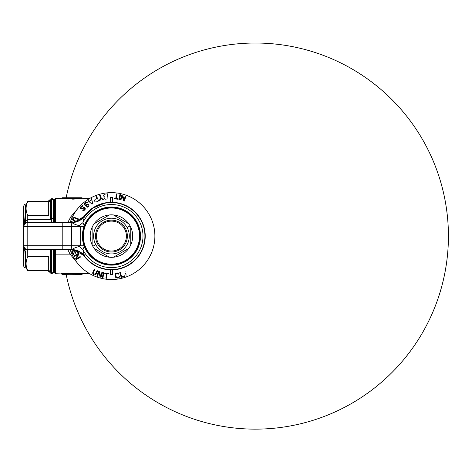 <?xml version="1.0" encoding="UTF-8"?>
<svg xmlns="http://www.w3.org/2000/svg" width="472" height="472" viewBox="0 0 472 472"><rect width="100%" height="100%" fill="white"/><g stroke="black" fill="none" stroke-linecap="round" stroke-linejoin="round"><path stroke-width="0.71" d="M70.782 216.831L78.24 208.069L70.782 216.831L67.944 222.247L70.782 216.831L72.269 217.309L70.782 216.831M71.703 253.629L70.051 254.131L78.246 264.096L70.051 254.131L71.703 253.629M67.944 249.918L70.051 254.131L55.454 254.131L55.454 249.918L55.454 254.131L70.051 254.131L67.944 249.918M52.298 273.731L52.298 272.763L52.298 273.731L50.457 273.064L49.407 270.834M49.79 272.279L49.79 270.834L49.79 272.279L47.973 270.834M52.298 198.435L52.298 199.402L52.298 198.435L50.256 199.278L49.79 199.886L49.79 201.332L49.79 199.88L47.973 201.332M26.237 267.742C24.043 267.742 24.043 267.742 26.237 267.742C24.043 267.742 24.043 267.742 26.237 267.742M24.662 249.682L24.633 250.402L24.662 249.682M26.237 204.417C24.043 204.417 24.043 204.417 26.237 204.417C24.043 204.417 24.043 204.417 26.237 204.417M24.603 267.742L23.6 266.007L23.6 246.054L23.936 245.717L23.6 221.734L24.609 220.896L25.529 211.403L24.721 223.386L24.609 220.896L23.6 221.734L23.6 206.158L24.603 204.417M25.529 260.756L24.721 248.779L25.529 260.756M63.047 198.039L65.496 198.098L65.496 198.482L61.625 198.228L62.292 197.756L65.496 198.098L62.292 197.756L82.01 197.756L73.302 198.258L72.063 197.898L62.752 197.797M63.472 197.839L64.658 197.886M72.883 197.98L65.496 198.098L65.496 198.682L61.625 198.228L55.454 198.435L55.454 222.247L55.454 198.435L54.492 199.402L54.492 222.247M72.44 198.187L72.877 198.458L72.523 198.942L71.768 198.977L72.063 198.098L72.44 198.458L72.063 198.098L71.773 198.482L65.496 198.482L72.44 198.187L72.204 198.777L72.44 198.187M72.434 198.458A0.578 0.572 0.5 0 1 72.877 198.258A0.578 0.572 0.5 0 0 72.458 198.435L72.877 198.458L72.523 199.137L71.768 198.977L72.216 198.482A0.578 0.578 -179 0 1 71.773 198.682L65.496 198.682M82.01 197.756L73.302 198.258L73.414 198.942L72.877 198.258A0.578 0.572 0.5 0 0 72.458 198.435L72.476 198.435M72.824 198.435L82.264 197.963L73.526 198.458A0.578 0.33 -96.5 0 0 73.302 198.258M61.85 274.197L65.496 274.061L65.496 273.683L61.183 273.731L62.292 274.403L72.063 274.267L72.877 273.907L82.01 274.403L73.526 273.707A0.578 0.33 96.5 0 1 73.302 273.907L73.856 273.052L82.913 273.719M82.01 274.403L65.46 274.267M76.576 274.208L73.302 273.907L76.576 274.208M62.487 274.155L62.782 274.138M64.363 274.073L65.425 274.061M72.883 274.179L65.496 274.061L65.496 273.683L61.844 274.197L72.883 274.179L65.496 274.267M72.877 273.907L72.44 273.707L73.302 273.707L72.877 273.907A0.578 0.572 179.5 0 1 72.44 273.707L72.204 273.382L72.44 273.978L72.877 273.707L72.44 273.707A0.578 0.572 179.5 0 0 72.877 273.907L72.523 273.217L72.063 274.061L71.773 273.477L65.496 273.683L71.773 273.683L72.063 274.061L72.44 273.707M77.231 274.037L73.721 273.731L77.231 274.037M82.264 274.197L73.526 273.707L82.264 274.197M54.492 249.918L54.492 253.665L55.454 254.131L54.492 254.131L55.454 254.131L55.454 273.731L55.454 254.131L54.492 253.665L54.492 272.763L55.454 273.731L61.625 273.937L65.496 273.477L72.44 273.978L72.216 273.677A0.578 0.578 -1 0 0 71.773 273.477M71.768 273.188L73.414 273.022L73.302 273.707L72.523 273.217L73.414 273.217L72.523 273.022L71.768 273.188L72.204 273.382M78.134 273.731L79.32 273.807L78.134 273.731M82.659 273.925L73.632 273.247L82.659 273.925M61.142 198.435L61.844 197.963L64.363 198.087M73.856 199.113L82.659 198.234L73.414 199.137L72.204 198.777M73.414 199.137L72.523 199.137L73.414 198.942M23.6 250.425L23.6 246.054L23.936 245.717A3.859 3.859 45 0 0 27.801 249.576L71.986 249.6M74.033 222.43L72.039 222.56C72.989 223.634 75.384 224.66 79.231 225.651L80.641 226.389L84.045 226.389L84.323 225.64L82.883 222.672A31.553 31.553 58.1 0 1 131.033 211.35A31.553 31.553 58.1 0 1 131.033 260.815A31.553 31.553 58.1 0 1 82.883 249.493L84.281 256.172C81.119 252.125 76.983 250.042 71.868 249.918L72.021 249.611C77.166 249.735 81.314 251.836 84.464 255.907C81.32 251.836 77.178 249.729 72.039 249.6L72.021 249.611C77.166 249.735 81.314 251.836 84.464 255.907L84.281 256.172C81.119 252.125 76.983 250.042 71.868 249.918L27.459 249.918C25.081 249.717 23.795 248.431 23.6 246.054L23.6 226.106C23.795 223.728 25.081 222.442 27.459 222.247L74.033 222.43L84.464 216.253C81.32 220.33 77.178 222.43 72.039 222.56L72.021 222.548C77.166 222.424 81.314 220.324 84.464 216.253L84.281 215.987C81.137 220.023 77.001 222.111 71.868 222.247L72.021 222.548C77.166 222.424 81.314 220.324 84.464 216.253L82.883 222.672A31.553 31.553 58.1 0 1 131.033 211.35A31.553 31.553 58.1 0 1 131.033 260.815A31.553 31.553 58.1 0 1 82.883 249.493L84.323 246.526L84.04 245.776L80.641 245.776L79.231 246.514C75.39 247.499 72.995 248.526 72.039 249.6C72.995 248.526 75.39 247.499 79.231 246.514L82.883 249.493L84.323 246.526L84.04 245.776L80.641 245.776L79.231 246.514L82.883 249.493L84.464 255.907A33.483 33.483 58.1 0 0 133.889 260.922A33.483 33.483 58.1 0 0 133.889 211.238A33.483 33.483 58.1 0 0 84.464 216.253L84.281 215.987A33.783 33.783 58.1 0 1 129.629 207.609A33.783 33.783 58.1 0 1 141.093 252.278A33.783 33.783 -121.9 0 1 84.281 256.172A33.783 33.783 -121.9 0 0 141.093 252.278A33.783 33.783 58.1 0 0 129.629 207.609A33.783 33.783 58.1 0 0 84.281 215.987C81.137 220.023 77.001 222.111 71.868 222.247L27.459 222.247L27.801 222.583A3.859 3.859 135 0 0 23.936 226.448L23.6 226.106L23.6 221.734M50.628 218.955L50.628 200.364L51.596 199.402L51.596 218.495L50.628 218.955L51.596 218.495L51.596 222.247L51.596 199.402L53.525 199.402L53.525 218.495L51.596 218.495L53.525 218.495L53.525 222.247L53.525 218.495L54.492 218.955L53.525 218.495L53.525 199.402L54.492 200.364M25.529 250.892L25.529 266.969L27.759 270.834L48.699 270.609L48.699 256.727L27.759 256.727C25.541 261.352 25.541 265.984 27.759 270.609L50.628 270.834L50.628 249.918L50.628 271.795L51.596 272.763L53.525 272.763L53.525 249.918L53.525 272.763L54.492 271.795M51.596 272.763L51.596 249.918L51.596 272.763M25.529 221.274L25.529 222.766L25.529 221.274L27.759 219.421L50.628 219.421L27.759 219.421L27.748 222.247L27.759 219.421L25.529 221.274L25.529 205.19L27.759 201.332L50.628 201.332M27.759 256.727L27.759 249.971L48.699 249.918L27.748 249.918L27.759 256.727C25.541 261.352 25.541 265.984 27.759 270.609L48.699 270.609L48.699 256.727L27.759 256.727M27.759 201.55L27.759 201.55C25.541 206.181 25.541 210.807 27.759 215.438L27.759 219.421L27.759 215.438L48.699 215.438L48.699 201.55L27.759 201.55C25.541 206.181 25.541 210.807 27.759 215.438L48.699 215.438L48.699 201.55L27.759 201.55M48.699 222.194L27.759 222.194L48.699 222.194M72.039 249.6L74.004 249.729L84.464 255.907A33.483 33.483 58.1 0 0 133.889 260.922A33.483 33.483 58.1 0 0 133.889 211.238A33.483 33.483 58.1 0 0 84.464 216.253L82.883 222.672L79.231 225.651L80.641 226.389L84.045 226.389L84.323 225.64L82.883 222.672L79.231 225.651C75.384 224.66 72.989 223.634 72.039 222.56M84.04 245.776C81.821 239.31 81.821 232.849 84.04 226.389C81.821 232.849 81.821 239.31 84.04 245.776M74.004 249.729L27.459 249.918L27.801 249.576L27.801 245.717L23.936 245.717A3.859 3.859 45 0 0 27.801 249.576L27.801 245.717L62.21 245.717A38.615 0.637 180 0 1 71.555 245.735A38.615 0.637 180 0 0 62.21 245.717L62.21 226.448A38.615 0.637 180 0 0 71.555 226.424L71.555 245.735A3.859 0.932 -89.8 0 1 70.617 249.594A3.859 0.932 -89.8 0 0 71.555 245.735L80.641 245.776L80.641 226.389L71.555 226.424L71.555 245.735L80.641 245.776L80.641 226.389L71.555 226.424A3.859 0.932 -90.2 0 0 70.617 222.566L71.986 222.56M84.323 246.526A29.063 29.063 58.1 0 0 136.951 250.012A29.063 29.063 58.1 0 0 125.375 210.577A29.063 29.063 58.1 0 0 84.323 225.64A29.063 29.063 58.1 0 1 85.939 222.147L85.939 222.147A29.063 29.063 58.1 0 1 125.375 210.577A29.063 29.063 58.1 0 1 136.951 250.012L136.856 249.965A28.957 28.957 -121.9 0 1 97.556 261.494A28.957 28.957 -121.9 0 1 86.028 222.2A28.957 28.957 -121.9 0 1 125.328 210.665A28.957 28.957 -121.9 0 1 136.856 249.965L136.951 250.012A29.063 29.063 58.1 0 1 84.323 246.526M27.459 222.247L27.801 222.583A3.859 3.859 135 0 0 23.936 226.448L27.801 226.448L27.801 245.717L23.936 245.717L23.936 226.448L27.801 226.448L27.801 245.717L62.21 245.717L62.21 249.576L27.801 249.576L27.459 249.918M23.6 226.106L23.6 246.054M27.801 222.583L70.617 222.566A3.859 0.932 -90.2 0 1 71.555 226.424A38.615 0.637 180 0 1 62.21 226.448L27.801 226.448L27.801 222.583L62.21 222.583L62.21 226.448L27.801 226.448L27.801 222.583M62.21 222.583L62.21 249.576M146.55 261.659A43.436 43.436 0 0 1 70.263 249.918A43.436 43.436 0 0 0 149.565 256.904A43.436 43.436 0 0 0 132.266 197.963A43.436 43.436 0 0 0 70.263 222.247A43.436 43.436 0 0 1 132.266 197.963A43.436 43.436 0 0 1 107.628 279.353A43.436 43.436 0 0 1 70.263 249.918A43.436 43.436 0 0 0 146.55 261.659M112.501 269.848L112.501 274.692L110.383 274.692L110.383 269.848M110.383 202.311L110.383 197.467L112.501 197.467L112.501 202.311M75.561 221.799L73.148 220.577L72.623 219.633L72.9 218.235L74.169 217.291L78.263 218.813L77.998 219.392L74.487 217.905L73.496 218.506L73.514 220.04L76.517 221.527M71.384 222.247L71.461 221.598L73.343 222.176M81.868 206.506L81.054 207.497L81.302 208.488L82.069 208.488L83.721 207.42L84.329 207.42L85.261 208.335L85.131 209.397L84.093 210.465L82.718 210.317L84.447 209.326L84.346 208.181L83.656 208.105L82.004 209.173L80.547 208.642L80.511 207.119L81.402 206.052L82.458 205.591L83.461 205.975L81.868 206.506M85.898 202.966L84.966 203.845L85.084 204.86L85.839 204.954L87.615 204.105L88.223 204.181L89.031 205.208L88.765 206.252L87.597 207.173L86.252 206.848L88.093 206.087L88.14 204.942L87.468 204.777L85.692 205.627L84.317 204.913L84.476 203.397L85.497 202.453L86.6 202.134L87.544 202.641L85.898 202.966M92.736 203.745L92.005 204.175L87.928 200.647L88.476 200.323L89.509 201.231L91.344 200.14L91.043 198.8L91.592 198.47L92.736 203.745M95.137 199.349L96.902 198.594L96.005 196.494L96.595 196.24L98.601 200.948L96.247 201.951L95.196 201.927L94.306 200.647L95.137 199.349M103.651 195.172L104.277 194.316L107.321 193.762L108.053 198.83L105.521 199.196L104.507 198.901L103.917 197.774L104.424 196.824L103.669 196.051L103.651 195.172M121.611 276.663L124.691 275.796L124.868 276.421L121.174 277.465L119.782 272.545L120.395 272.373L121.611 276.663M126.301 275.099L124.974 272.822L125.098 271.229M119.115 277.554L117.262 278.155L115.782 277.601L115.085 275.064L115.616 273.553L117.469 272.952L118.95 273.506L119.133 274.025L118.501 274.12L117.563 273.601L116.206 273.907L115.717 274.969L116.383 277.294L118.118 277.371L119.499 276.503L119.115 277.554M108.79 273.943L107.097 273.736L106.536 278.268L105.899 278.191L106.46 273.654L104.772 273.447L104.837 272.904L108.855 273.406L108.79 273.943M93.869 274.031L95.397 274.014L97.079 270.592L97.663 270.857L95.934 274.374L94.99 274.905L93.981 274.798L92.86 273.925L92.642 272.869L94.17 269.264L94.754 269.53L93.267 273.034L93.869 274.031M103.38 272.556L104.005 272.692L102.943 277.695L102.318 277.565L103.38 272.556M101.922 272.238L102.536 272.421L101.037 277.312L100.117 277.034L98.878 271.984L97.568 276.25L96.961 276.067L98.459 271.176L99.374 271.453L100.648 276.397L101.922 272.238M80.14 256.526L80.47 257.075L76.075 259.694L75.585 258.874L78.051 254.296L74.216 256.585L73.892 256.036L78.281 253.411L78.771 254.237L76.405 258.756L80.14 256.526M75.272 250.296L74.735 250.526L75.833 253.069L75.237 253.328L74.139 250.785L72.54 251.476L73.803 254.414L73.207 254.668L71.685 251.145L74.151 250.083M77.125 250.838L77.904 252.644L77.302 252.903L76.293 250.567M103.309 199.567L102.695 199.739L100.801 198.122L100.029 200.488L99.409 200.659L100.377 197.786L99.669 195.272L100.288 195.101L100.99 197.615L103.309 199.567M118.112 198.718L118.047 199.261L114.029 198.759L114.094 198.222L115.787 198.429L116.348 193.892L116.985 193.974L116.419 198.511L118.112 198.718M120.561 194.6L119.505 199.603L118.879 199.473L119.935 194.47L120.561 194.6M122.236 195.768L120.962 199.927L120.348 199.739L121.847 194.847L122.767 195.131L124.006 200.181L125.31 195.91L125.924 196.098L124.425 200.989L123.511 200.706L122.236 195.768M127.115 227.522A17.859 17.859 180 0 1 120.006 251.753A17.859 17.859 180 0 1 95.769 244.643A17.859 17.859 180 0 1 102.878 220.406A17.859 17.859 180 0 1 127.115 227.522L130.077 225.899A21.234 21.234 -0 0 0 94.129 223.787L109.451 214.937A21.234 21.234 -0 0 0 92.134 244.927L92.134 227.233A21.234 21.234 -0 0 0 92.807 246.26L95.769 244.643A17.859 17.859 180 0 1 102.878 220.406A17.859 17.859 180 0 1 127.115 227.522A17.859 17.859 180 0 1 120.006 251.753A17.859 17.859 180 0 1 95.769 244.643L92.807 246.26A21.234 21.234 -0 0 0 128.756 248.378L113.433 257.222A21.234 21.234 -0 0 0 130.75 227.233L130.75 244.927A21.234 21.234 -0 0 0 130.077 225.899A21.234 21.234 180 0 1 121.623 254.721A21.234 21.234 180 0 1 92.807 246.26A21.234 21.234 -0 0 0 109.451 257.222L94.129 248.378L109.451 257.222A21.234 21.234 -0 0 0 113.433 257.222L128.756 248.378A21.234 21.234 -0 0 0 130.75 244.927L130.75 227.233A21.234 21.234 -0 0 0 113.433 214.937L128.756 223.787L113.433 214.937A21.234 21.234 -0 0 0 109.451 214.937L94.129 223.787A21.234 21.234 -0 0 0 92.134 227.233L92.134 244.927A21.234 21.234 -0 0 0 92.807 246.26A21.234 21.234 180 0 1 101.262 217.445A21.234 21.234 180 0 1 130.077 225.899L127.115 227.522M136.095 222.613A28.09 28.09 -0 0 0 97.975 211.427A28.09 28.09 -0 0 0 86.789 249.546A28.09 28.09 -0 0 0 124.909 260.733A28.09 28.09 -0 0 0 136.095 222.613A28.09 28.09 -0 0 0 97.975 211.427A28.09 28.09 -0 0 0 86.789 249.546A28.09 28.09 -0 0 0 124.909 260.733A28.09 28.09 -0 0 0 136.095 222.613L136.603 222.336A28.668 28.668 -0 0 0 97.698 210.919A28.668 28.668 -0 0 0 86.282 249.824L86.789 249.546L86.282 249.824A28.668 28.668 -0 0 0 125.186 261.24A28.668 28.668 -0 0 0 136.603 222.336L136.095 222.613M125.422 228.442A15.93 15.93 -0 0 0 103.805 222.105A15.93 15.93 -0 0 0 97.462 243.717A15.93 15.93 -0 0 0 119.08 250.06A15.93 15.93 -0 0 0 125.422 228.442A15.93 15.93 -0 0 0 103.805 222.105A15.93 15.93 -0 0 0 97.462 243.717A15.93 15.93 -0 0 0 119.08 250.06A15.93 15.93 -0 0 0 125.422 228.442L124.573 228.908A14.962 14.962 180 0 1 118.614 249.21A14.962 14.962 180 0 1 98.312 243.257L97.462 243.717L98.312 243.257A14.962 14.962 180 0 1 104.271 222.949A14.962 14.962 180 0 1 124.573 228.908A14.962 14.962 180 0 1 118.614 249.21A14.962 14.962 180 0 1 98.312 243.257A14.962 14.962 180 0 1 104.271 222.949A14.962 14.962 180 0 1 124.573 228.908L125.422 228.442M89.769 273.731L83.355 273.731M73.514 273.731L72.824 273.731M61.142 273.731L61.625 273.937M89.769 198.435L83.355 198.435M84.464 216.253L93.255 207.969L104.424 203.343M85.945 143.523A193.06 193.06 0 0 0 66.151 197.756A193.06 193.06 0 0 1 321.55 54.722A193.06 193.06 0 0 1 226.501 426.971A193.06 193.06 0 0 1 66.151 274.403A193.06 193.06 0 0 0 346.253 406.41A193.06 193.06 0 0 0 392.551 100.241A193.06 193.06 0 0 0 85.945 143.523"/></g></svg>
